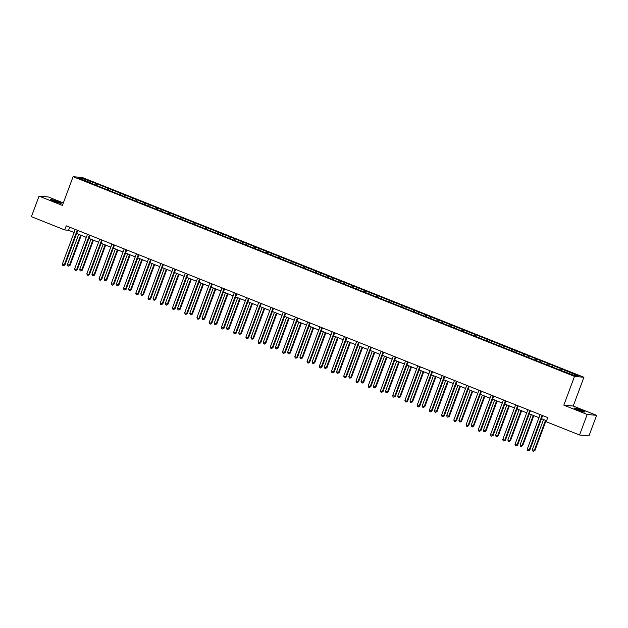 <?xml version="1.0" encoding="UTF-8"?>
<svg xmlns="http://www.w3.org/2000/svg" width="628" height="628" viewBox="0 0 628 628"><rect width="100%" height="100%" fill="white"/><g stroke="black" fill="none" stroke-linecap="round" stroke-linejoin="round"><path stroke-width="0.94" d="M54.275 201.258A5.628 0.44 20.4 0 0 61.175 203.37A5.628 0.44 20.4 0 0 57.533 201.564A5.628 0.44 20.4 0 0 50.625 199.445A5.628 0.44 20.4 0 0 54.275 201.258M578.105 409.911A5.628 0.44 20.4 0 0 585.013 412.023A5.628 0.44 20.4 0 0 581.363 410.21A5.628 0.44 20.4 0 0 574.463 408.098A5.628 0.44 20.4 0 0 578.105 409.911M63.334 202.938L48.45 197.011L39.038 196.124L31.4 216.668L64.731 229.942L68.546 230.295L74.096 232.509M583.922 377.279L82.519 177.567L73.099 176.68L574.51 376.4L583.922 377.279L573.231 406.033L563.818 405.154L587.188 414.464L596.6 415.344L573.231 406.033M596.6 415.344L588.962 435.879L579.55 435L587.188 414.464M91.774 183.557L560.435 370.23L574.699 375.63L578.561 375.991L561.456 368.895L560.937 370.277M91.79 183.282L78.461 177.975L82.331 178.336L96.586 183.729L96.076 185.119M561.456 368.895L96.586 183.729M579.55 435L546.219 421.726L547.749 417.62L66.254 225.837L64.731 229.942M100.37 185.519L99.719 186.438M107.898 188.518L107.09 189.656M112.6 190.394L111.957 191.312M120.129 193.393L119.328 194.531M124.831 195.261L124.187 196.187M132.359 198.26L131.558 199.406M137.069 200.136L136.417 201.054M144.597 203.134L143.796 204.281M149.299 205.011L148.655 205.929M156.827 208.009L156.027 209.148M161.529 209.885L160.886 210.804M169.058 212.884L168.257 214.022M173.768 214.752L173.116 215.679M181.296 217.751L180.495 218.897M185.998 219.627L185.354 220.546M193.526 222.626L192.725 223.772M198.236 224.502L197.584 225.421M205.764 227.501L204.956 228.639M210.466 229.369L209.823 230.295M217.994 232.368L217.194 233.514M222.697 234.244L222.053 235.17M230.225 237.243L229.424 238.389M234.935 239.119L234.283 240.037M242.463 242.118L241.662 243.256M247.165 243.994L246.521 244.912M254.693 246.992L253.893 248.131M259.403 248.861L258.752 249.787M266.931 251.859L266.123 253.006M271.634 253.736L270.99 254.654M279.162 256.734L278.361 257.88M283.864 258.61L283.22 259.529M291.392 261.609L290.591 262.747M296.102 263.485L295.45 264.404M303.63 266.484L302.829 267.622M308.332 268.352L307.689 269.279M315.86 271.351L315.06 272.497M320.563 273.227L319.919 274.146M328.091 276.226L327.29 277.372M332.801 278.102L332.149 279.02M340.329 281.101L339.528 282.239M345.031 282.969L344.387 283.895M352.559 285.968L351.759 287.114M357.269 287.844L356.618 288.77M364.797 290.843L363.989 291.989M369.5 292.719L368.856 293.637M377.028 295.717L376.227 296.856M381.73 297.594L381.086 298.512M389.258 300.592L388.457 301.73M393.968 302.461L393.316 303.387M401.496 305.459L400.695 306.605M406.198 307.335L405.555 308.254M413.726 310.334L412.926 311.48M418.429 312.21L417.785 313.129M425.957 315.209L425.156 316.347M430.667 317.085L430.015 318.004M438.195 320.076L437.394 321.222M442.897 321.952L442.253 322.878M450.425 324.951L449.624 326.097M455.135 326.827L454.484 327.745M462.663 329.826L461.855 330.964M467.365 331.702L466.722 332.62M474.894 334.7L474.093 335.839M479.596 336.569L478.952 337.495M487.124 339.567L486.323 340.714M491.834 341.444L491.182 342.362M499.362 344.442L498.561 345.588M504.064 346.318L503.421 347.237M511.592 349.317L510.792 350.455M516.302 351.193L515.651 352.112M523.831 354.192L523.022 355.33M528.533 356.06L527.889 356.987M536.061 359.059L535.26 360.205M540.763 360.935L540.119 361.854M548.291 363.934L547.49 365.08M553.001 365.81L552.35 366.728M560.529 368.809L559.729 369.947M565.231 370.677L564.588 371.603M39.038 196.124L62.408 205.434L73.099 176.68M563.818 405.154L574.51 376.4M76.632 233.522L86.334 237.384M88.87 238.397L98.565 242.259M101.1 243.264L110.803 247.126M113.33 248.139L123.033 252.001M125.569 253.013L135.263 256.876M137.799 257.88L147.502 261.75M150.037 262.755L159.732 266.617M162.267 267.63L171.97 271.492M174.498 272.505L184.2 276.367M186.736 277.372L196.431 281.234M198.966 282.247L208.669 286.109M211.196 287.122L220.899 290.984M223.435 291.996L233.129 295.859M235.665 296.863L245.367 300.726M247.903 301.738L257.598 305.601M260.133 306.613L269.836 310.475M272.364 311.48L282.066 315.35M284.602 316.355L294.296 320.217M296.832 321.23L306.535 325.092M309.07 326.105L318.765 329.967M321.3 330.972L330.995 334.834M333.531 335.847L343.233 339.709M345.769 340.721L355.464 344.584M357.999 345.588L367.702 349.458M370.23 350.463L379.932 354.325M382.468 355.338L392.162 359.2M394.698 360.213L404.401 364.075M406.936 365.08L416.631 368.95M419.166 369.955L428.869 373.817M431.397 374.83L441.099 378.692M443.635 379.704L453.33 383.567M455.865 384.572L465.568 388.434M468.095 389.446L477.798 393.309M480.334 394.321L490.028 398.183M492.564 399.188L502.267 403.058M504.802 404.063L514.497 407.925M517.032 408.938L526.735 412.8M529.263 413.813L538.965 417.675M541.501 418.68L546.596 420.713M82.331 178.336L82.59 179.616M95.66 183.643L94.859 184.789M69.692 227.203L68.546 230.295M549.225 364.02L548.707 365.41M536.987 359.145L536.477 360.535M524.757 354.278L524.239 355.66M512.519 349.404L512.008 350.785M500.288 344.529L499.77 345.918M488.058 339.654L487.54 341.043M475.82 334.787L475.31 336.168M463.59 329.912L463.072 331.301M451.359 325.037L450.841 326.427M439.121 320.17L438.611 321.552M426.891 315.295L426.373 316.677M414.653 310.42L414.142 311.81M402.422 305.546L401.904 306.935M390.192 300.679L389.674 302.06M377.954 295.804L377.444 297.185M365.724 290.929L365.206 292.318M353.493 286.062L352.975 287.443M341.255 281.187L340.737 282.569M329.025 276.312L328.507 277.702M316.787 271.437L316.276 272.827M304.556 266.57L304.038 267.952M292.326 261.695L291.808 263.077M280.088 256.821L279.578 258.21M267.858 251.946L267.34 253.335M255.62 247.079L255.109 248.46M243.389 242.204L242.871 243.586M231.159 237.329L230.641 238.719M218.921 232.462L218.411 233.844M206.691 227.587L206.172 228.969M194.46 222.712L193.942 224.102M182.222 217.838L181.712 219.227M169.992 212.971L169.474 214.352M157.754 208.096L157.243 209.477M145.523 203.221L145.005 204.61M133.293 198.346L132.775 199.735M121.055 193.479L120.545 194.861M108.825 188.604L108.306 189.994M542.074 415.359L529.208 449.97L527.245 449.185L540.119 414.582M542.647 415.587L529.844 450.025L528.415 450.818L527.63 450.504L527.245 449.185M529.844 450.025L528.415 450.818M543.55 419.504L532.332 449.664L534.93 450.504L546.085 420.509M534.93 450.504L533.502 451.296L534.295 450.441L545.512 420.281M533.502 451.296L532.717 450.983L532.332 449.664M529.844 410.484L516.97 445.095L515.015 444.31L527.881 409.707M530.417 410.712L517.605 445.15L516.177 445.943L515.392 445.629L515.015 444.31M517.605 445.15L516.177 445.943M517.613 405.617L504.739 440.22L502.777 439.443L515.651 404.832M518.186 405.845L505.375 440.283L503.946 441.076L503.161 440.762L502.777 439.443M505.375 440.283L503.946 441.076M531.319 414.629L520.102 444.789L522.7 445.629L533.855 415.634M522.7 445.629L521.271 446.422L522.064 445.566L533.282 415.406M521.271 446.422L520.486 446.108L520.102 444.789M519.089 409.754L507.871 439.914L509.826 440.699L510.462 440.754L521.617 410.767M510.462 440.754L509.033 441.547L509.826 440.699L521.044 410.539M509.033 441.547L508.248 441.233L507.871 439.914M505.375 400.743L492.509 435.345L490.546 434.568L503.413 399.958M505.948 400.97L493.145 435.408L491.708 436.201L490.931 435.887L490.546 434.568M493.145 435.408L491.708 436.201M493.145 395.868L480.271 430.478L478.316 429.693L491.182 395.091M493.718 396.095L480.907 430.533L479.478 431.326L478.693 431.012L478.316 429.693M480.907 430.533L479.478 431.326M480.907 390.993L468.041 425.603L466.078 424.818L478.952 390.216M481.48 391.228L468.676 425.658L467.248 426.451L466.463 426.145L466.078 424.818M468.676 425.658L467.248 426.451M506.851 404.879L495.633 435.047L498.232 435.887L509.387 405.892M498.232 435.887L496.803 436.672L497.596 435.824L508.813 405.664M496.803 436.672L496.018 436.366L495.633 435.047M494.621 400.012L483.403 430.172L486.001 431.012L497.156 401.017M486.001 431.012L484.565 431.805L485.365 430.949L496.583 400.79M484.565 431.805L483.788 431.491L483.403 430.172M482.382 395.138L471.173 425.297L473.127 426.082L473.763 426.137L484.918 396.142M473.763 426.137L472.335 426.93L473.127 426.082L484.345 395.915M472.335 426.93L471.55 426.616L471.173 425.297M470.152 390.263L458.935 420.422L460.897 421.207L461.533 421.262L472.688 391.275M461.533 421.262L460.104 422.055L460.897 421.207L472.115 391.048M460.104 422.055L459.319 421.749L458.935 420.422M457.922 385.388L446.704 415.555L449.303 416.395L460.45 386.401M449.303 416.395L447.866 417.188L448.667 416.333L459.877 386.173M447.866 417.188L447.081 416.874L446.704 415.555M445.684 380.521L434.466 410.681L437.064 411.521L448.219 381.526M437.064 411.521L435.636 412.313L436.429 411.458L447.646 381.298M435.636 412.313L434.851 411.999L434.466 410.681M433.453 375.646L422.236 405.806L424.198 406.591L424.834 406.646L435.989 376.659M424.834 406.646L423.405 407.439L424.198 406.591L435.416 376.423M423.405 407.439L422.62 407.125L422.236 405.806M421.223 370.771L410.005 400.931L411.96 401.716L412.596 401.779L423.751 371.784M412.596 401.779L411.167 402.564L411.96 401.716L423.178 371.556M411.167 402.564L410.382 402.258L410.005 400.931M408.985 365.904L397.767 396.064L400.366 396.904L411.521 366.909M400.366 396.904L398.937 397.697L399.73 396.841L410.947 366.681M398.937 397.697L398.152 397.383L397.767 396.064M396.755 361.029L385.537 391.189L388.135 392.029L399.29 362.034M388.135 392.029L386.699 392.822L387.5 391.966L398.709 361.806M386.699 392.822L385.922 392.508L385.537 391.189M384.517 356.154L373.299 386.314L375.261 387.099L375.897 387.154L387.052 357.167M375.897 387.154L374.469 387.947L375.261 387.099L386.479 356.94M374.469 387.947L373.684 387.633L373.299 386.314M372.286 351.28L361.069 381.447L363.667 382.287L374.822 352.292M363.667 382.287L362.238 383.08L363.031 382.224L374.249 352.065M362.238 383.08L361.453 382.766L361.069 381.447M360.056 346.413L348.838 376.572L350.793 377.349L351.437 377.412L362.584 347.417M351.437 377.412L350 378.205L350.793 377.349L362.011 347.19M350 378.205L349.215 377.891L348.838 376.572M347.818 341.538L336.6 371.697L338.563 372.483L339.199 372.537L350.353 342.55M339.199 372.537L337.77 373.33L338.563 372.483L349.78 342.315M337.77 373.33L336.985 373.016L336.6 371.697M335.588 336.663L324.37 366.823L326.332 367.608L326.968 367.663L338.123 337.676M326.968 367.663L325.532 368.455L326.332 367.608L337.55 337.448M325.532 368.455L324.755 368.149L324.37 366.823M323.349 331.796L312.14 361.956L314.094 362.733L314.73 362.796L325.885 332.801M314.73 362.796L313.301 363.588L314.094 362.733L325.312 332.573M313.301 363.588L312.516 363.274L312.14 361.956M311.119 326.921L299.901 357.081L302.5 357.921L313.655 327.926M302.5 357.921L301.071 358.714L301.864 357.858L313.082 327.698M301.071 358.714L300.286 358.4L299.901 357.081M298.889 322.046L287.671 352.206L290.269 353.046L301.416 323.059M290.269 353.046L288.833 353.839L289.634 352.991L300.843 322.831M288.833 353.839L288.048 353.525L287.671 352.206M286.651 317.171L275.433 347.339L278.031 348.179L289.186 318.184M278.031 348.179L276.603 348.964L277.395 348.116L288.613 317.956M276.603 348.964L275.818 348.658L275.433 347.339M468.676 386.126L455.81 420.729L453.848 419.951L466.714 385.341M469.249 386.353L456.446 420.791L455.01 421.584L454.225 421.27L453.848 419.951M456.446 420.791L455.01 421.584M456.446 381.251L443.572 415.854L441.61 415.077L454.484 380.466M457.019 381.479L444.208 415.917L442.779 416.709L441.994 416.395L441.61 415.077M444.208 415.917L442.779 416.709M444.208 376.376L431.342 410.987L429.379 410.202L442.253 375.599M444.781 376.604L431.978 411.042L430.549 411.835L429.764 411.521L429.379 410.202M431.978 411.042L430.549 411.835M431.978 371.509L419.104 406.112L417.149 405.335L430.015 370.724M432.551 371.737L419.74 406.175L418.311 406.96L417.526 406.654L417.149 405.335M419.74 406.175L418.311 406.96M419.74 366.634L406.873 401.237L404.911 400.46L417.785 365.849M420.32 366.862L407.509 401.3L406.08 402.093L405.296 401.779L404.911 400.46M407.509 401.3L406.08 402.093M407.509 361.759L394.643 396.37L392.681 395.585L405.547 360.982M408.082 361.987L395.279 396.425L393.842 397.218L393.065 396.904L392.681 395.585M395.279 396.425L393.842 397.218M395.279 356.885L382.405 391.495L380.45 390.71L393.316 356.107M395.852 357.112L383.041 391.55L381.612 392.343L380.827 392.037L380.45 390.71M383.041 391.55L381.612 392.343M383.041 352.018L370.175 386.62L368.212 385.843L381.086 351.233M383.614 352.245L370.81 386.683L369.382 387.476L368.597 387.162L368.212 385.843M370.81 386.683L369.382 387.476M370.81 347.143L357.936 381.746L355.982 380.968L368.848 346.358M371.384 347.37L358.58 381.808L357.144 382.601L356.359 382.287L355.982 380.968M358.58 381.808L357.144 382.601M358.58 342.268L345.706 376.879L343.744 376.094L356.618 341.491M359.153 342.496L346.342 376.933L344.913 377.726L344.128 377.412L343.744 376.094M346.342 376.933L344.913 377.726M346.342 337.393L333.476 372.004L331.513 371.219L344.38 336.616M346.915 337.629L334.112 372.066L332.683 372.851L331.898 372.545L331.513 371.219M334.112 372.066L332.683 372.851M334.112 332.526L321.238 367.129L319.283 366.352L332.149 331.741M334.685 332.754L321.874 367.192L320.445 367.984L319.66 367.67L319.283 366.352M321.874 367.192L320.445 367.984M321.874 327.651L309.007 362.254L307.045 361.477L319.919 326.874M322.447 327.879L309.643 362.317L308.215 363.11L307.43 362.796L307.045 361.477M309.643 362.317L308.215 363.11M309.643 322.776L296.777 357.387L294.815 356.602L307.681 321.999M310.216 323.004L297.413 357.442L295.976 358.235L295.191 357.921L294.815 356.602M297.413 357.442L295.976 358.235M297.413 317.909L284.539 352.512L282.576 351.735L295.45 317.124M297.986 318.137L285.175 352.575L283.746 353.368L282.961 353.054L282.576 351.735M285.175 352.575L283.746 353.368M285.175 313.034L272.309 347.637L270.346 346.86L283.22 312.249M285.748 313.262L272.945 347.7L271.516 348.493L270.731 348.179L270.346 346.86M272.945 347.7L271.516 348.493M272.945 308.16L260.071 342.77L258.116 341.985L270.982 307.382M273.518 308.387L260.706 342.825L259.278 343.618L258.493 343.304L258.116 341.985M260.706 342.825L259.278 343.618M260.714 303.285L247.84 337.895L245.878 337.11L258.752 302.508M261.287 303.512L248.476 337.95L247.047 338.743L246.262 338.437L245.878 337.11M248.476 337.95L247.047 338.743M248.476 298.418L235.61 333.021L233.647 332.243L246.514 297.633M249.049 298.645L236.246 333.083L234.809 333.876L234.032 333.562L233.647 332.243M236.246 333.083L234.809 333.876M236.246 293.543L223.372 328.146L221.417 327.369L234.283 292.758M236.819 293.771L224.008 328.209L222.579 329.001L221.794 328.687L221.417 327.369M224.008 328.209L222.579 329.001M274.42 312.304L263.203 342.464L265.801 343.304L276.956 313.309M265.801 343.304L264.372 344.097L265.165 343.241L276.383 313.082M264.372 344.097L263.587 343.783L263.203 342.464M262.19 307.43L250.972 337.589L252.927 338.374L253.563 338.429L264.718 308.434M253.563 338.429L252.134 339.222L252.927 338.374L264.145 308.207M252.134 339.222L251.349 338.908L250.972 337.589M249.952 302.555L238.734 332.714L240.697 333.499L241.333 333.554L252.487 303.567M241.333 333.554L239.904 334.347L240.697 333.499L251.914 303.34M239.904 334.347L239.119 334.033L238.734 332.714M237.722 297.68L226.504 327.847L229.102 328.687L240.257 298.692M229.102 328.687L227.666 329.48L228.466 328.625L239.684 298.465M227.666 329.48L226.889 329.166L226.504 327.847M224.008 288.668L211.141 323.279L209.179 322.494L222.053 287.891M224.581 288.896L211.777 323.334L210.349 324.127L209.564 323.812L209.179 322.494M211.777 323.334L210.349 324.127M211.777 283.793L198.911 318.404L196.949 317.619L209.815 283.016M212.35 284.029L199.547 318.467L198.11 319.252L197.325 318.946L196.949 317.619M199.547 318.467L198.11 319.252M199.547 278.926L186.673 313.529L184.711 312.752L197.584 278.141M200.12 279.154L187.309 313.592L185.88 314.385L185.095 314.071L184.711 312.752M187.309 313.592L185.88 314.385M187.309 274.051L174.443 308.662L172.48 307.877L185.346 273.274M187.882 274.279L175.079 308.717L173.65 309.51L172.865 309.196L172.48 307.877M175.079 308.717L173.65 309.51M175.079 269.176L162.205 303.787L160.25 303.002L173.116 268.399M175.652 269.404L162.84 303.842L161.412 304.635L160.627 304.321L160.25 303.002M162.84 303.842L161.412 304.635M162.84 264.31L149.974 298.912L148.012 298.135L160.886 263.524M163.421 264.537L150.61 298.975L149.181 299.768L148.396 299.454L148.012 298.135M150.61 298.975L149.181 299.768M150.61 259.435L137.744 294.037L135.781 293.26L148.648 258.65M151.183 259.662L138.38 294.1L136.943 294.893L136.158 294.579L135.781 293.26M138.38 294.1L136.943 294.893M138.38 254.56L125.506 289.17L123.543 288.385L136.417 253.783M138.953 254.787L126.142 289.225L124.713 290.018L123.928 289.704L123.543 288.385M126.142 289.225L124.713 290.018M225.483 292.813L214.274 322.973L216.228 323.75L216.864 323.812L228.019 293.818M216.864 323.812L215.435 324.605L216.228 323.75L227.446 293.59M215.435 324.605L214.65 324.291L214.274 322.973M213.253 287.938L202.035 318.098L203.998 318.883L204.634 318.938L215.789 288.951M204.634 318.938L203.205 319.731L203.998 318.883L215.216 288.715M203.205 319.731L202.42 319.416L202.035 318.098M201.023 283.063L189.805 313.223L191.76 314.008L192.404 314.063L203.551 284.076M192.404 314.063L190.967 314.856L191.76 314.008L202.977 283.848M190.967 314.856L190.182 314.55L189.805 313.223M188.785 278.196L177.567 308.356L180.165 309.196L191.32 279.201M180.165 309.196L178.737 309.989L179.529 309.133L190.747 278.973M178.737 309.989L177.952 309.675L177.567 308.356M176.554 273.321L165.337 303.481L167.935 304.321L179.09 274.326M167.935 304.321L166.506 305.114L167.299 304.258L178.517 274.098M166.506 305.114L165.721 304.8L165.337 303.481M164.316 268.446L153.106 298.606L155.061 299.391L155.697 299.446L166.852 269.459M155.697 299.446L154.268 300.239L155.061 299.391L166.279 269.231M154.268 300.239L153.483 299.925L153.106 298.606M152.086 263.572L140.868 293.739L143.467 294.579L154.621 264.584M143.467 294.579L142.038 295.364L142.831 294.516L154.048 264.357M142.038 295.364L141.253 295.058L140.868 293.739M139.856 258.705L128.638 288.864L131.236 289.704L142.391 259.709M131.236 289.704L129.8 290.497L130.6 289.641L141.81 259.482M129.8 290.497L129.015 290.183L128.638 288.864M126.142 249.685L113.276 284.296L111.313 283.511L124.187 248.908M126.715 249.92L113.911 284.351L112.483 285.143L111.698 284.837L111.313 283.511M113.911 284.351L112.483 285.143M127.617 253.83L116.4 283.989L118.362 284.774L118.998 284.829L130.153 254.835M118.998 284.829L117.569 285.622L118.362 284.774L129.58 254.607M117.569 285.622L116.784 285.308L116.4 283.989M113.911 244.818L101.037 279.421L99.083 278.644L111.949 244.033M114.484 245.046L101.673 279.484L100.245 280.276L99.46 279.962L99.083 278.644M101.673 279.484L100.245 280.276M115.387 248.955L104.169 279.115L106.132 279.9L106.768 279.955L117.923 249.968M106.768 279.955L105.339 280.747L106.132 279.9L117.35 249.74M105.339 280.747L104.554 280.441L104.169 279.115M101.681 239.943L88.807 274.546L86.845 273.769L99.719 239.158M102.254 240.171L89.443 274.609L88.014 275.402L87.229 275.088L86.845 273.769M89.443 274.609L88.014 275.402M103.157 244.08L91.939 274.248L94.53 275.088L105.685 245.093M94.53 275.088L93.101 275.88L93.894 275.025L105.112 244.865M93.101 275.88L92.316 275.566L91.939 274.248M89.443 235.068L76.577 269.679L74.614 268.894L87.48 234.291M90.016 235.296L77.213 269.734L75.776 270.527L74.999 270.213L74.614 268.894M77.213 269.734L75.776 270.527M90.919 239.213L79.701 269.373L82.299 270.213L93.454 240.218M82.299 270.213L80.871 271.006L81.664 270.15L92.881 239.99M80.871 271.006L80.086 270.692L79.701 269.373M77.213 230.201L64.339 264.804L62.384 264.027L75.25 229.416M77.786 230.429L64.974 264.867L63.546 265.652L62.761 265.346L62.384 264.027M64.974 264.867L63.546 265.652M78.688 234.338L67.471 264.498L69.433 265.283L70.069 265.338L81.224 235.351M70.069 265.338L68.633 266.131L69.433 265.283L80.651 235.115M68.633 266.131L67.855 265.817L67.471 264.498"/></g></svg>
